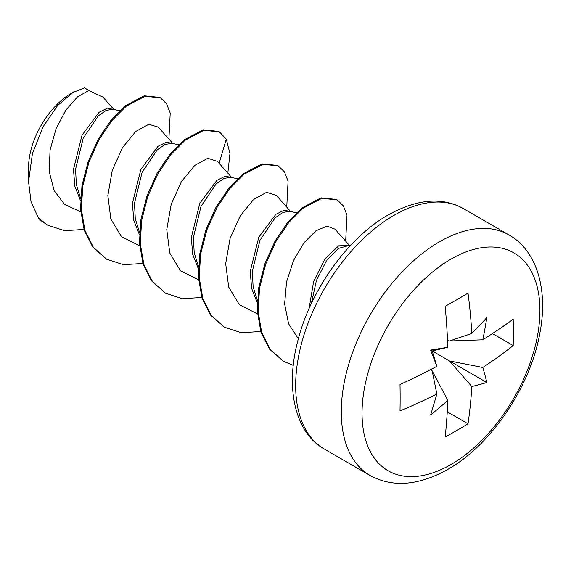 <?xml version="1.0" encoding="UTF-8"?>
<svg xmlns="http://www.w3.org/2000/svg" width="571" height="571" viewBox="0 0 571 571"><rect width="100%" height="100%" fill="white"/><g stroke="black" fill="none" stroke-linecap="round" stroke-linejoin="round"><path stroke-width="0.86" d="M73.68 91.86L57.685 105.435L42.939 126.969L32.426 153.62L28.55 181.628L28.55 167.81A61.104 35.281 -60 0 1 71.76 92.973L84.558 87.82L88.733 90.511L102.873 97.049M113.772 109.482L107.434 108.155L99.09 112.28L82.01 135.213L73.473 169.38L74.865 186.296L80.482 200.671M172.706 143.514L166.375 142.172L158.031 146.283L140.937 169.209L132.393 203.39L133.785 220.313L139.403 234.688M88.733 90.511L77.413 96.927L65.801 110.189L56.051 128.703L50.07 150.123L49.22 171.678L54.124 190.586L64.602 204.454L80.711 211.791M172.849 143.542L158.281 127.105L148.781 124.278L135.762 131.437L122.48 147.675L112.259 170.351L107.84 195.589L110.853 219.036L121.509 236.672L139.631 245.808M47.686 225.181L41.333 220.891A83.323 48.107 -60 0 1 38.357 217.879L47.678 225.181L64.602 230.684L83.966 229.442M28.55 181.628L30.998 201.47L38.357 217.879M201.806 297.47L182.277 298.697L165.526 293.216L152.471 281.546L143.906 264.609L140.273 243.689L141.629 220.513L147.739 196.481L157.746 174.055L170.679 154.748L185.09 140.259L203.926 130.302L219.385 131.887L226.294 139.153L229.963 153.606L227.829 173.12M142.886 263.459L123.5 264.694L106.606 259.198L93.408 247.336L84.893 230.299L81.325 209.057L82.845 185.689L88.976 162.007L98.997 139.724L111.902 120.56L126.17 106.242L145.034 96.278L160.465 97.862L159.659 97.398L144.227 95.814L125.363 105.778L111.059 120.131L98.276 139.11L88.17 161.543L81.974 185.625L80.54 208.986L84.215 230.234L92.787 247.122L106.606 259.198M168.909 139.096L170.222 113.058L166.596 103.829L160.465 97.862M260.726 331.494L241.355 332.729L224.446 327.226L211.398 315.57L202.841 298.669L199.179 277.378L200.635 253.995L206.83 229.999L216.937 207.58L229.728 188.601L244.01 174.276L262.924 164.298L278.305 165.904L284.479 171.928L288.084 181.193L286.749 207.137M217.423 161.379L207.737 158.288L194.718 165.426L181.428 181.642L171.2 204.304L166.768 229.542L169.758 252.996L180.393 270.654L198.551 279.826M276.385 195.453L266.607 192.313L253.581 199.486L240.305 215.738L230.092 238.414L225.681 263.652L228.7 287.092L239.363 304.721L257.214 313.786M349.609 245.594L335.049 229.164L326.99 226.137L315.927 230.784L304.008 242.732L293.53 260.533L286.549 281.881L284.629 303.943L288.583 323.786L298.355 338.803M293.273 365.39L283.366 361.25L270.169 349.381L261.661 332.365L258.092 311.224L259.584 287.87L265.701 264.166L275.693 241.897L288.612 222.661L302.93 208.294L321.887 198.308L337.225 199.914L343.364 205.888L346.99 215.153L345.669 241.148M219.385 131.88L218.579 131.416L203.233 129.81L184.283 139.795L170.015 154.106L157.111 173.277L147.09 195.553L140.958 219.235L139.438 242.611L143.007 263.852L151.522 280.882L165.526 293.216M278.305 165.897L277.499 165.433L262.039 163.856L243.203 173.812L228.793 188.302L215.859 207.608L205.853 230.027L199.743 254.066L198.387 277.242L202.02 298.162L210.585 315.099L224.446 327.233M337.225 199.914L336.419 199.45L321.038 197.851L302.123 207.83L287.841 222.155L275.051 241.133L264.944 263.552L258.749 287.541L257.293 310.931L260.954 332.222L269.512 349.124L283.366 361.25M447.835 400.357A505.521 472.688 -149.1 0 1 430.648 414.91A505.521 154.77 -81.9 0 0 436.844 394.011A580.786 388.444 -170.5 0 1 400.007 410.899A586.56 274.701 -112 0 0 400.007 384.54A580.786 271.989 -8 0 0 436.844 366.339A505.521 12.662 -109.5 0 1 430.648 350.066A505.521 12.669 -10.5 0 1 447.835 347.296A580.786 271.996 -112 0 0 445.18 306.299A586.56 274.694 -8 0 0 456.75 299.768A586.56 274.694 -8 0 0 468.006 293.116A580.786 388.451 50.5 0 1 471.803 333.464A505.521 154.77 -38.1 0 0 486.799 317.647A505.521 472.688 29.1 0 1 482.795 339.809A580.786 271.989 -8 0 0 513.179 319.196A586.56 392.313 50.5 0 1 513.179 345.555A580.786 388.444 -170.5 0 1 482.795 367.481A505.521 305.257 12.5 0 1 486.799 382.484A505.521 305.249 -132.5 0 1 471.803 386.517A580.786 388.451 50.5 0 1 468.006 423.796A586.56 392.313 -170.5 0 1 456.75 430.505A586.56 392.313 -170.5 0 1 445.18 436.979A580.786 271.996 -112 0 0 447.835 400.357L432.197 370.9L430.855 369.466M482.795 367.481L449.463 360.929L486.799 382.484M471.803 386.517L449.463 360.929L430.648 350.066M447.257 411.819L468.006 423.796M431.169 369.301L431.169 369.801M447.999 340.651L447.564 340.901M492.43 333.578L513.179 345.555M436.844 394.011L432.197 370.9M447.55 340.544L449.463 340.994L471.803 333.464M482.795 339.809L449.463 340.994M447.835 347.296L432.197 350.958L436.844 366.339M460.626 367.374L432.197 350.958M119.732 110.703L112.922 109.311L106.213 110.367L98.312 115.849L83.202 138.232L75.572 169.216L76.357 184.676L80.59 198.301M172.171 143.4L165.126 144.384L157.232 149.873L142.115 172.256L134.492 203.24L135.277 218.693L139.51 232.318M226.294 139.153L219.128 163.306M231.619 177.524L225.288 176.189L216.944 180.308L199.85 203.24L191.314 237.415L192.705 254.331L198.323 268.705M290.532 211.541L284.201 210.207L275.857 214.332L258.77 237.265L250.234 271.432L251.625 288.348L257.243 302.723M349.466 245.566L338.76 245.787L325.049 258.699L313.615 281.482L309.097 308.547M237.572 178.744L230.741 177.345L224.039 178.402L216.145 183.891L201.035 206.281L193.412 237.265L194.197 252.717L198.43 266.336M296.492 212.755L289.704 211.37L283.002 212.405L275.101 217.872L259.976 240.248L252.332 271.254L253.117 286.721L257.35 300.353M348.952 245.459L338.246 248.485L326.391 260.847L316.434 280.397L311.366 303.558M324.414 449.092A138.874 80.183 -60 0 1 303.13 337.811A138.874 80.183 -60 0 1 393.854 215.431A138.874 80.183 120 0 1 463.288 208.551C442.282 196.802 417.28 198.908 388.294 214.882C348.446 237.25 310.724 289.618 297.976 340.223C284.508 389.957 296.156 433.682 324.414 449.092L370.037 475.436C392.541 487.741 418.464 485.728 447.807 469.383C491.11 445.144 530.637 386.324 539.93 332.772C548.467 288.512 536.169 250.119 508.911 234.895A138.874 80.183 120 0 0 439.477 241.776A138.874 80.183 120 0 0 348.753 364.148A138.874 80.183 120 0 0 370.037 475.436M450.99 464.508A125.784 72.617 120 0 0 539.93 310.46A125.784 72.617 120 0 0 450.99 259.113A125.784 72.617 120 0 0 362.043 413.161A125.784 72.617 120 0 0 450.99 464.508M113.914 109.518L102.866 97.056M171.857 143.342L178.644 144.727M231.762 177.552L217.216 161.15M290.675 211.57L276.107 195.139M257.471 313.836L256.422 313.622M350.301 245.737L348.595 245.387M508.911 234.895L463.288 208.551"/></g></svg>
